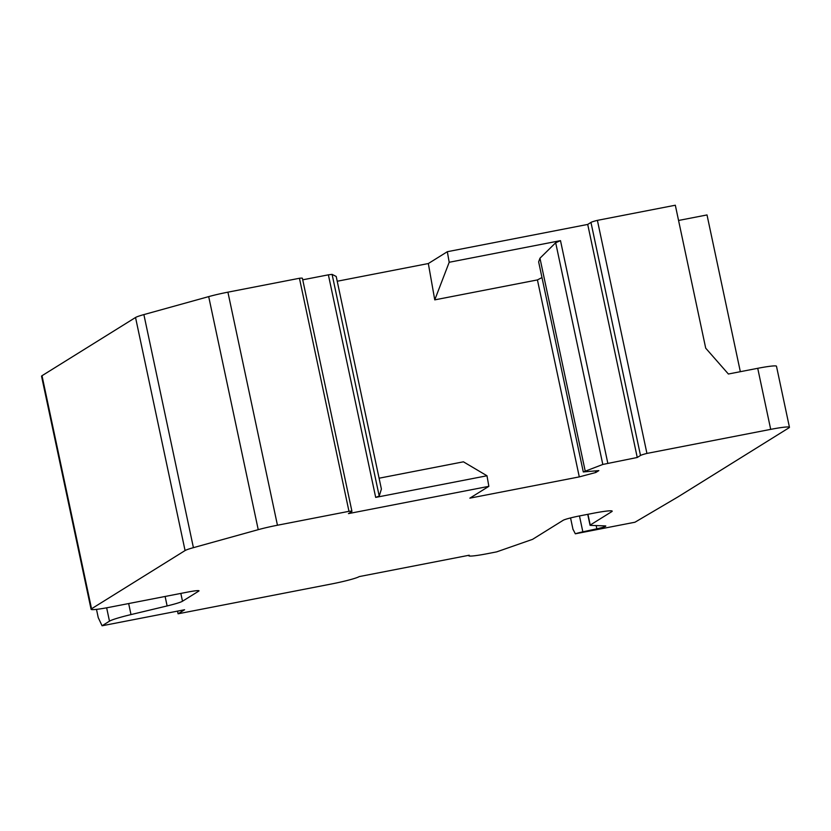 <?xml version="1.0" encoding="UTF-8"?>
<svg xmlns="http://www.w3.org/2000/svg" width="831" height="831" viewBox="0 0 831 831"><rect width="100%" height="100%" fill="white"/><g stroke="black" fill="none" stroke-linecap="round" stroke-linejoin="round"><path stroke-width="1.25" d="M177.533 611.117L178.094 613.787L331.662 583.944A23.902 1.901 -12 0 0 359.21 576.6L469.224 555.222A23.902 1.901 -12 0 0 468.767 555.742A23.902 1.901 -12 0 0 487.517 553.654L496.678 551.867L532.578 539.34L563.158 520.299A14.345 1.143 -12 0 1 579.695 515.895L593.438 513.226A23.902 1.901 -12 0 1 612.187 511.138A23.902 1.901 -12 0 1 611.73 511.657L590.239 525.036A9.556 0.758 -12 0 0 590.052 525.244L587.735 514.337M572.933 529.129L575.332 533.803L634.967 522.221L678.241 496.741L788.993 427.799A23.902 1.901 -12 0 0 789.45 427.29A23.902 1.901 -12 0 0 770.701 429.367L646.933 453.425A11.956 0.956 -12 0 0 640.504 455.471L637.252 457.486L602.807 464.456L583.3 471.946L598.839 470.606L595.827 472.486L579.29 476.89L469.858 498.153L488.857 486.332L348.469 513.61L351.71 511.595A11.956 0.956 -12 0 0 351.939 511.335A11.956 0.956 -12 0 0 348.978 511.325L277.45 525.234A23.902 1.901 -12 0 0 258.233 529.669L193.415 547.66A23.902 1.901 -12 0 0 185.074 550.558L91.545 608.78A23.902 1.901 -12 0 0 91.088 609.289A23.902 1.901 -12 0 0 109.837 607.212L187.764 592.067A14.345 1.143 -12 0 1 199.014 590.81A14.345 1.143 -12 0 1 198.734 591.121L182.498 601.228A23.902 1.901 -12 0 1 167.124 605.934L130.997 614.587A33.469 2.659 -12 0 0 109.484 621.162L102.078 625.774L184.586 609.746L178.094 613.787M605.332 525.919L605.622 526.252A9.556 0.758 -12 0 0 605.809 526.044A9.556 0.758 -12 0 0 605.321 525.909L590.54 525.379A9.556 0.758 -12 0 1 590.052 525.244M605.435 526.376A9.556 0.758 -12 0 1 596.845 528.807L582.843 531.84A9.556 0.758 -12 0 0 575.332 533.803M91.088 609.289L41.55 376.235A23.902 1.901 -12 0 1 42.007 375.716L135.536 317.494A23.902 1.901 -12 0 1 143.877 314.596L208.695 296.615A23.902 1.901 -12 0 1 227.912 292.169L299.44 278.271A11.956 0.956 -12 0 1 302.401 278.271L351.939 511.335M488.857 486.332L486.987 475.768L375.685 497.395L328.38 274.832L302.733 279.808M328.38 274.832L332.099 274.375L379.216 496.086L375.685 497.395M379.216 496.086L381.398 489.064L336.212 276.484L332.099 274.375M640.504 455.471L590.966 222.407L587.714 224.432L447.327 251.71L428.329 263.541L337.22 281.242M590.966 222.407A11.956 0.956 -12 0 1 597.396 220.36L675.323 205.226L705.706 348.168L728.382 374.012L757.727 368.31A23.902 1.901 -12 0 1 776.476 366.222L789.45 427.29M740.338 371.686L707.015 214.938L678.563 220.464M102.078 625.774L98.235 617.61L96.489 609.362M646.933 453.425L597.396 220.36M587.714 224.432L637.252 457.486M447.327 251.71L449.197 262.274L560.499 240.637L555.679 242.745L539.963 258.212L538.644 261.858L583.3 471.946M585.149 470.793L539.963 258.212M595.827 472.486L595.484 470.897M541.978 277.564L537.428 279.922L434.758 299.866L449.197 262.274M579.29 476.89L537.428 279.922M486.987 475.768L463.428 461.818L379.092 478.209M428.329 263.541L434.758 299.866M348.978 511.325L299.44 278.271M611.73 511.657L611.564 510.857M587.953 514.296L590.239 525.036M596.845 528.807L596.159 525.576M579.467 515.937L582.843 531.84M770.701 429.367L757.727 368.31M607.804 463.21L560.499 240.637M555.679 242.745L602.807 464.456M277.45 525.234L227.912 292.169M258.233 529.669L208.695 296.615M193.415 547.66L143.877 314.596M185.074 550.558L135.536 317.494M91.545 608.78L42.007 375.716M182.498 601.228L180.836 593.407M167.124 605.934L165.12 596.461M128.66 603.545L130.997 614.587M109.484 621.162L106.648 607.804M573.037 529.596L570.554 517.931"/></g></svg>
